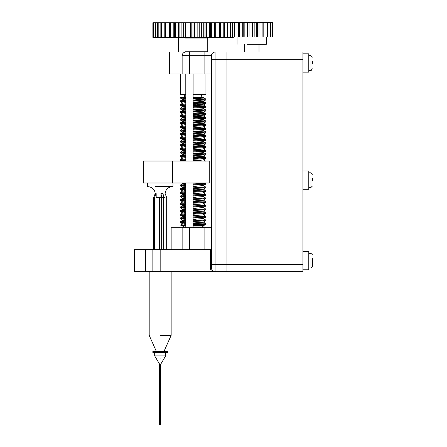 <?xml version="1.0" encoding="UTF-8"?>
<svg xmlns="http://www.w3.org/2000/svg" width="447" height="447" viewBox="0 0 447 447"><rect width="100%" height="100%" fill="white"/><g stroke="black" fill="none" stroke-linecap="round" stroke-linejoin="round"><path stroke-width="0.67" d="M244.364 44.314L244.364 52.014M259.009 44.314L259.009 52.014M193.121 227.719L193.121 182.991M193.121 161.032L193.121 73.978M185.796 227.719L185.796 182.991M185.796 161.032L185.796 73.978M211.42 73.978L169.324 73.978L169.324 52.014L226.065 52.014L226.065 59.334L226.065 52.014L302.932 52.014L302.932 271.642L160.171 271.642L160.171 249.677L160.171 267.982L210.442 267.982L210.442 249.677L152.852 249.677L152.852 271.642L160.171 271.642M302.932 264.322L226.065 264.322L226.065 59.334L215.08 59.334L215.08 264.322L226.065 264.322L226.065 271.642L226.065 59.334L302.932 59.334M211.42 264.322L215.08 264.322L215.08 271.642C212.873 271.407 211.654 270.189 211.42 267.982L211.42 55.674L189.455 55.674L189.455 73.978M182.136 73.978L182.136 55.674C182.37 53.467 183.588 52.249 185.796 52.014M182.136 249.677L182.136 227.719L171.156 227.719L189.455 227.719L189.455 249.677M204.1 249.677L204.1 227.719L189.455 227.719M193.121 226.987L204.1 226.987L204.1 227.719L211.42 227.719M211.42 59.334L215.08 59.334L215.08 52.014C212.873 52.249 211.654 53.467 211.42 55.674M211.42 267.982L210.442 267.982C210.654 270.284 211.269 271.502 212.286 271.642M172.62 182.991L143.336 182.991L143.336 161.032L209.224 161.032L209.224 182.991L172.62 182.991L172.62 161.032M160.171 358.762C155.26 358.762 155.26 358.762 160.171 358.762C165.088 358.762 165.088 358.762 160.171 358.762M160.171 335.334L171.156 335.334L160.171 335.334M172.386 186.65C167.938 187.086 165.502 189.528 165.066 193.976L165.066 197.635L163.691 197.635L163.01 193.305L160.976 193.305L160.965 193.976L156.182 193.976L156.148 193.305L155.316 193.305L153.662 197.635L153.662 249.677M155.316 186.65L172.983 186.65L172.983 182.991M161.658 249.677L161.658 197.635L163.691 197.635L163.691 249.677M166.686 249.677L166.686 197.635L165.032 193.305M153.662 197.635L154.494 197.635L154.494 249.677M156.182 193.976L156.182 197.635L160.965 197.635L160.965 193.976M156.148 193.305L154.494 197.635M159.573 197.635L159.573 249.677M161.658 197.635L160.976 193.305M152.852 271.642L134.553 271.642L134.553 249.677L152.852 249.677M145.532 271.642L145.532 249.677M193.121 224.467L205.665 223.668L203.346 222.025M193.121 224.791L202.681 224.707L205.888 224.327L205.927 223.55M203.491 223.913L193.121 223.366M193.121 100.011L205.927 99.094L193.121 98.178M193.121 100.743L205.665 99.944L205.927 99.094M203.491 99.457L193.121 98.91M193.121 103.67L205.927 102.754L193.121 101.838M193.121 104.402L205.665 103.603L205.927 102.754M203.491 103.123L193.121 102.57M193.121 107.33L205.927 106.414L193.121 105.498M193.121 108.062L205.665 107.269L205.927 106.414M203.491 106.783L193.121 106.23M193.121 110.99L205.927 110.074L193.121 109.163M193.121 111.722L205.665 110.929L205.927 110.074M203.491 110.443L193.121 109.895M193.121 114.65L205.927 113.734L196.646 112.985M193.121 115.382L205.665 114.588L205.927 113.734M203.491 114.102L193.121 113.555M193.121 118.31L205.927 117.399L193.121 116.483M193.121 119.042L205.665 118.248L205.927 117.399M203.491 117.762L193.121 117.215M193.121 121.97L205.927 121.059L193.121 120.142M193.121 122.701L205.665 121.908L205.927 121.059M203.491 121.422L193.121 120.874M193.121 125.635L205.927 124.719L193.121 123.802M193.121 126.367L205.665 125.568L205.927 124.719M203.491 125.082L193.121 124.534M193.121 129.295L205.927 128.378L196.646 127.624M193.121 130.027L205.665 129.228L205.927 128.378M203.491 128.742L193.121 128.194M193.121 132.955L205.927 132.038L193.121 131.122M193.121 133.687L205.665 132.888L205.927 132.038M203.491 132.407L193.121 131.854M193.121 136.614L205.927 135.698L193.121 134.782M193.121 137.346L205.665 136.547L205.927 135.698M203.491 136.067L193.121 135.514M193.121 140.274L205.927 139.358L196.646 138.604M193.121 141.006L205.665 140.213L205.927 139.358M203.491 139.727L193.121 139.179M193.121 143.934L205.927 143.018L196.646 142.269M193.121 144.666L205.665 143.873L205.927 143.018M203.491 143.386L193.121 142.839M193.121 147.594L205.927 146.677L193.121 145.767M193.121 148.326L205.665 147.532L205.927 146.677M203.491 147.046L193.121 146.499M193.121 151.254L205.927 150.343L196.646 149.589M193.121 151.986L205.665 151.192L205.927 150.343M203.491 150.706L193.121 150.158M193.121 154.919L205.927 154.003L193.121 153.086M193.121 155.651L205.665 154.852L205.927 154.003M203.491 154.366L193.121 153.818M193.121 158.579L205.927 157.662L193.121 156.746M193.121 159.311L205.665 158.512L205.927 157.662M203.491 158.026L193.121 157.478M204.352 161.032L193.121 160.406M193.121 184.198L202.681 183.711L205.665 183.404L205.927 183.287L205.464 182.991M193.121 184.929L205.665 184.136L205.927 183.287M203.491 183.65L193.121 183.102M193.121 187.863L205.665 187.064L203.346 185.421M196.646 186.192L193.121 186.03M193.121 188.595L205.665 187.796L205.927 186.947M203.491 187.31L193.121 186.762M193.121 191.523L205.665 190.724L203.346 189.081M196.646 189.852L193.121 189.69M193.121 192.255L205.665 191.456L205.927 190.606M203.491 190.97L193.121 190.422M193.121 195.183L205.665 194.384L203.346 192.746M196.646 193.512L193.121 193.35M193.121 195.915L205.665 195.115L205.927 194.266M203.491 194.629L193.121 194.082M193.121 198.842L205.665 198.043L203.346 196.406M193.121 199.574L205.665 198.775L205.927 197.926M203.491 198.295L193.121 197.742M193.121 202.502L205.665 201.709L203.346 200.066M193.121 203.234L205.665 202.441L205.927 201.586M203.491 201.955L193.121 201.401M193.121 206.162L205.665 205.369L203.346 203.726M193.121 206.894L205.665 206.101L205.927 205.246M203.491 205.614L193.121 205.067M193.121 209.822L205.665 209.028L203.346 207.386M193.121 210.554L205.665 209.76L205.927 208.905M203.491 209.274L193.121 208.727M193.121 213.482L205.665 212.688L203.346 211.045M193.121 214.214L205.665 213.42L205.927 212.571M203.491 212.934L193.121 212.386M193.121 217.141L205.665 216.348L203.346 214.705M193.121 217.879L205.665 217.08L205.927 216.231M203.491 216.594L193.121 216.046M193.121 220.807L205.665 220.008L203.346 218.365M193.121 221.539L205.665 220.74L205.927 219.89M203.491 220.254L193.121 219.706M185.796 97.826L182.745 97.63M185.796 98.558L180.309 97.994L185.796 97.435M180.309 97.994L180.309 97.301L185.796 97.301M185.796 101.486L182.745 101.29M185.796 102.218L180.309 101.659L180.348 100.877L185.796 100.363M180.309 101.659L185.796 101.095M185.796 105.146L182.745 104.95M185.796 105.878L180.309 105.319L180.348 104.537L185.796 104.022M180.309 105.319L185.796 104.754M185.796 108.805L182.745 108.61M185.796 109.537L180.309 108.979L180.348 108.196L185.796 107.682M180.309 108.979L185.796 108.414M185.796 112.465L182.745 112.27M185.796 113.197L180.309 112.638L180.348 111.862L185.796 111.348M180.309 112.638L185.796 112.08M185.796 116.125L182.745 115.929M185.796 116.857L180.309 116.298L180.348 115.522L185.796 115.008M180.309 116.298L185.796 115.739M185.796 119.785L182.745 119.595M185.796 120.517L180.309 119.958L180.348 119.181L185.796 118.667M180.309 119.958L185.796 119.399M185.796 123.445L182.745 123.255M185.796 124.182L180.309 123.618L180.348 122.841L185.796 122.327M180.309 123.618L185.796 123.059M185.796 127.11L182.745 126.914M185.796 127.842L180.309 127.278L180.348 126.501L185.796 125.987M180.309 127.278L185.796 126.719M185.796 130.77L182.745 130.574M185.796 131.502L180.309 130.937L180.348 130.161L185.796 129.647M180.309 130.937L185.796 130.379M185.796 134.43L182.745 134.234M185.796 135.162L180.309 134.603L180.348 133.821L185.796 133.307M180.309 134.603L185.796 134.039M185.796 138.089L182.745 137.894M185.796 138.821L180.309 138.263L180.348 137.48L185.796 136.966M180.309 138.263L185.796 137.698M185.796 141.749L182.745 141.554M185.796 142.481L180.309 141.922L180.348 141.14L185.796 140.632M180.309 141.922L185.796 141.364M185.796 145.409L182.745 145.214M185.796 146.141L180.309 145.582L180.348 144.806L185.796 144.292M180.309 145.582L185.796 145.024M185.796 149.069L182.745 148.879M185.796 149.801L180.309 149.242L180.348 148.465L185.796 147.951M180.309 149.242L185.796 148.683M185.796 152.729L182.745 152.539M185.796 153.461L180.309 152.902L180.348 152.125L185.796 151.611M180.309 152.902L185.796 152.343M185.796 156.394L182.745 156.199M185.796 157.126L180.309 156.562L180.348 155.785L185.796 155.271M180.309 156.562L185.796 156.003M185.796 160.054L182.745 159.858M185.796 160.786L180.309 160.222L180.348 159.445L185.796 158.931M180.309 160.222L185.796 159.663M185.796 185.673L182.745 185.483M185.796 186.41L180.309 185.846L180.348 185.069L185.796 184.555M180.309 185.846L185.796 185.287M185.796 189.338L182.745 189.142M185.796 190.07L180.309 189.506L180.348 188.729L185.796 188.215M180.309 189.506L185.796 188.947M185.796 192.998L182.745 192.802M185.796 193.73L180.309 193.165L180.348 192.389L185.796 191.875M180.309 193.165L185.796 192.607M185.796 196.658L182.745 196.462M185.796 197.39L180.309 196.831L180.348 196.049L185.796 195.535M180.309 196.831L185.796 196.267M185.796 200.317L182.745 200.122M185.796 201.049L180.309 200.491L180.348 199.708L185.796 199.194M180.309 200.491L185.796 199.926M185.796 203.977L182.745 203.782M185.796 204.709L180.309 204.15L180.348 203.368L185.796 202.86M180.309 204.15L185.796 203.592M185.796 207.637L182.745 207.442M185.796 208.369L180.309 207.81L180.348 207.034L185.796 206.52M180.309 207.81L185.796 207.252M185.796 211.297L182.745 211.107M185.796 212.029L180.309 211.47L180.348 210.693L185.796 210.179M180.309 211.47L185.796 210.911M185.796 214.957L182.745 214.767M185.796 215.689L180.309 215.13L180.348 214.353L185.796 213.839M180.309 215.13L185.796 214.571M185.796 218.622L182.745 218.427M185.796 219.354L180.309 218.79L180.348 218.013L185.796 217.499M180.309 218.79L185.796 218.231M185.796 222.282L182.745 222.086M185.796 223.014L180.309 222.45L180.348 221.673L185.796 221.159M180.309 222.45L185.796 221.891M201.368 224.791L200.055 224.953L199.748 225.523L193.121 225.523M185.796 225.523L181.041 225.523L180.683 225.165L185.796 224.807M185.086 51.282L207.76 51.282L207.028 52.014M173.81 37.375L173.81 22.73L170.329 22.73L170.329 37.375L233.345 37.375L233.345 36.989M207.028 37.375L207.76 38.107L185.086 38.107M193.121 94.373L205.927 94.373L205.927 73.978M180.309 73.978L180.309 94.373L185.796 94.373M182.136 55.674L189.455 55.674L189.455 52.014L179.208 52.014L178.476 51.282L178.476 38.107L179.208 37.375M193.121 97.301L204.011 97.301L200.787 98.055L193.121 98.547M201.809 97.301L201.536 94.373M185.796 226.987L182.136 226.987L182.136 227.719M202.631 225.523L199.518 225.523M185.796 224.366L182.89 223.975L185.796 223.461M193.121 223.003L203.178 222.204L205.888 220.667M185.796 220.706L182.89 220.315L185.796 219.801M193.121 219.343L203.178 218.544L205.888 217.007M185.796 217.046L182.89 216.65L185.796 216.141M193.121 215.677L203.178 214.884L205.888 213.348M185.796 213.387L182.89 212.99L185.796 212.481M193.121 212.018L203.178 211.224L205.888 209.688M185.796 209.727L182.89 209.33L185.796 208.822M193.121 208.358L203.178 207.564L205.888 206.028M185.796 206.067L182.89 205.67L185.796 205.162M193.121 204.698L203.178 203.905L205.888 202.368M185.796 202.407L182.89 202.01L185.796 201.496M193.121 201.038L203.178 200.239L205.888 198.703M185.796 198.747L182.89 198.351L185.796 197.837M193.121 197.378L203.178 196.579L205.888 195.043M180.348 193.216L182.89 194.691L185.796 194.177M193.121 193.719L203.178 192.92L205.888 191.383M185.796 191.422L182.89 191.031L185.796 190.517M193.121 190.059L203.178 189.26L205.888 187.723M185.796 187.762L182.89 187.371L185.796 186.857M193.121 186.399L203.178 185.6L205.888 184.063M181.655 182.991L182.89 183.706L185.796 183.197M193.121 160.775L203.178 159.976L205.888 158.439M180.348 159.445L182.89 157.97L185.796 157.573M193.121 157.115L203.178 156.316L205.888 154.779M180.348 152.947L182.89 154.422L185.796 153.913M193.121 153.45L203.178 152.656L205.888 151.12M180.348 149.287L182.89 150.762L185.796 150.253M193.121 149.79L203.178 148.996L205.888 147.46M180.348 148.465L182.89 146.99L185.796 146.594M193.121 146.13L203.178 145.336L205.888 143.8M180.348 144.806L182.89 143.325L185.796 142.934M193.121 142.47L203.178 141.677L205.888 140.14M180.348 141.14L182.89 139.665L185.796 139.274M193.121 138.81L203.178 138.011L205.888 136.475M180.348 137.48L182.89 136.005L185.796 135.609M193.121 135.15L203.178 134.351L205.888 132.815M180.348 133.821L182.89 132.346L185.796 131.949M193.121 131.491L203.178 130.692L205.888 129.155M180.348 130.161L182.89 128.686L185.796 128.289M193.121 127.831L203.178 127.032L205.888 125.495M180.348 126.501L182.89 125.026L185.796 124.629M193.121 124.171L203.178 123.372L205.888 121.835M180.348 122.841L182.89 121.366L185.796 120.969M193.121 120.506L203.178 119.712L205.888 118.176M205.888 121.008L202.877 119.405L196.641 118.88M180.348 119.181L182.89 117.706L185.796 117.31M193.121 116.846L203.178 116.052L205.888 114.516M205.888 117.349L202.877 115.745L196.641 115.22M180.348 115.522L182.89 114.046L185.796 113.65M193.121 113.186L203.178 112.393L205.888 110.856M205.888 113.689L202.877 112.085L196.641 111.56M180.348 111.862L182.89 110.381L185.796 109.99M193.121 109.526L203.178 108.733L205.888 107.191M180.348 108.196L182.89 106.721L185.796 106.325M193.121 105.866L203.178 105.067L205.888 103.531M205.888 106.369L202.877 104.766L196.641 104.24M180.348 104.537L182.89 103.061L185.796 102.665M193.121 102.207L203.178 101.408L205.888 99.871M205.888 102.709L202.877 101.106L196.641 100.581M180.348 100.877L182.89 99.402L185.796 99.005M159.668 424.65L160.724 424.65L160.724 364.21L159.668 364.21M159.624 424.65L159.624 364.21L154.684 355.907L165.228 355.907M166.915 351.443L152.852 351.443L152.852 352.443L166.915 352.443M169.469 22.73L165.636 22.73L165.636 37.375L169.469 37.375M214.722 37.375L214.722 22.73L232.345 22.73L232.345 37.375M153.595 37.375L153.595 22.73L152.891 22.73L152.891 37.375L165.636 37.375M170.329 22.73L169.379 22.73L169.379 37.375L170.329 37.375M183.672 37.375L183.672 22.73L185.237 22.73L185.237 37.375L185.237 22.73L186.986 22.73L186.986 37.375M199.748 37.375L199.748 22.73L204.966 22.73L204.966 37.375M211.336 37.375L211.336 22.73L209.928 22.73L210.47 22.73L210.47 37.375L209.928 37.375M209.928 22.73L204.966 22.73M199.748 22.73L198.988 22.73L198.988 37.375M194.378 37.375L194.378 22.73L198.988 22.73M194.378 22.73L192.987 22.73L192.987 37.375M188.98 37.375L188.98 22.73L192.987 22.73M188.98 22.73L186.986 22.73M183.672 22.73L181.124 22.73L181.124 37.375M178.577 37.375L178.577 22.73L181.124 22.73M178.577 22.73L175.526 22.73L175.526 37.375M173.81 22.73L175.526 22.73M164.798 37.375L164.798 22.73L165.636 22.73M164.798 22.73L161.557 22.73L161.557 37.375M160.847 37.375L160.847 22.73L161.557 22.73M160.847 22.73L158.182 22.73L158.182 37.375M157.618 37.375L157.618 22.73L158.182 22.73M157.618 22.73L155.59 22.73L155.59 37.375M155.187 37.375L155.187 22.73L155.59 22.73M155.187 22.73L153.835 22.73L153.835 37.375M211.336 22.73L214.722 22.73M215.689 22.73L215.689 37.375M209.419 37.375L209.419 22.73M219.544 37.375L219.544 22.73M220.41 22.73L220.41 37.375M223.779 37.375L223.779 22.73M224.517 22.73L224.517 37.375M227.327 37.375L227.327 22.73M227.92 22.73L227.92 37.375M230.11 37.375L230.11 22.73M230.551 22.73L230.551 37.375M233.261 36.989L233.261 37.375M233.155 37.375L233.155 36.989M232.066 37.375L232.066 22.73M174.492 37.375L174.492 22.73M180.024 37.375L180.024 22.73M197.842 37.375L197.842 22.73M191.83 37.375L191.83 22.73M185.846 37.375L185.846 22.73M203.748 37.375L203.748 22.73M152.958 22.73L152.958 37.375M206.48 37.375L206.48 22.73M201.323 37.375L201.323 22.73M190.584 37.375L190.584 22.73M195.987 37.375L195.987 22.73M215.789 37.375L215.789 22.73M266.328 36.989L266.328 44.314L247.102 44.314M230.641 22.73L230.641 22.35L230.658 22.73M231.546 22.73L231.546 22.35L230.658 22.35M271.022 22.35L271.022 36.989L272.614 36.989L272.614 22.35L238.497 22.35L238.497 36.989L239.279 36.989L239.279 22.35M238.894 22.35L231.546 22.35M259.009 22.35L258.992 36.989L257.243 36.989L257.338 22.35M231.859 22.35L231.859 22.73M244.839 22.35L244.839 36.989L243.917 36.989L243.917 22.35M251.013 22.35L251.013 36.989L250.024 36.989L250.024 22.35M257.243 36.989L256.282 36.989L256.282 22.35M234.82 22.35L234.82 36.989L234.245 36.989L234.245 22.35M267.714 22.35L267.714 36.989L267.055 36.989L267.055 22.35M271.022 36.989L270.608 36.989L270.608 22.35M272.486 36.989L272.486 22.35M263.171 22.35L263.171 36.989L262.981 22.35L262.981 36.989L262.132 36.989L262.132 22.35M234.245 36.989L232.345 36.989M238.894 36.989L234.82 36.989M243.917 36.989L239.279 36.989M250.024 36.989L244.839 36.989M254.17 22.35L254.17 36.989L251.013 36.989M254.17 36.989L256.282 36.989M258.992 36.989L262.132 36.989M263.171 36.989L267.055 36.989M267.714 36.989L270.608 36.989M252.382 22.35L252.382 36.989M247.364 22.35L247.364 36.989M242.732 22.35L242.732 36.989M302.932 170.977L308.788 170.977L308.788 189.282L302.932 189.282M302.932 53.847L308.788 53.847L308.788 72.146L302.932 72.146M302.932 251.51L308.788 251.51L308.788 269.815L302.932 269.815M312.447 180.448L312.447 178.23M312.447 64.055L312.447 61.401M312.447 258.707L312.447 266.518L310.983 267.982L310.983 258.221M204.1 73.978L204.1 52.014M164.999 193.976L162.999 193.976M311.531 70.213L310.983 70.319L310.983 61.004M308.788 187.449L310.983 187.449L312.447 185.986L310.983 187.449L310.983 177.755M171.156 249.677L171.156 227.719M156.366 351.443L149.192 335.334L149.192 271.642M163.982 351.443L171.156 335.334L171.156 271.642M155.282 193.976C154.846 189.528 152.41 187.086 147.963 186.65M147.365 182.991L147.365 186.65M182.868 226.987L183.6 226.255L182.868 225.523M207.76 38.107L207.76 51.282M184.7 97.301L184.7 94.373M203.368 225.523L202.636 226.255L203.368 226.987M205.888 99.05L203.346 97.569M205.888 110.029L203.346 108.554M205.888 124.668L203.346 123.193M205.888 128.334L203.346 126.853M205.888 131.994L203.346 130.518M205.888 135.653L203.346 134.178M205.888 139.313L203.346 137.838M205.888 142.973L203.346 141.498M205.888 146.633L203.346 145.158M205.888 150.293L203.346 148.817M180.348 152.125L182.89 150.65M205.888 153.952L203.346 152.477M180.348 155.785L182.89 154.31M205.888 157.612L203.346 156.137M205.888 161.278L203.346 159.797M180.348 185.069L182.89 183.594M180.348 188.729L182.89 187.254M180.348 192.389L182.89 190.914M180.348 196.049L182.89 194.574M180.348 199.708L182.89 198.233M180.348 203.368L182.89 201.893M180.348 207.034L182.89 205.553M180.348 210.693L182.89 209.218M180.348 214.353L182.89 212.878M180.348 218.013L182.89 216.538M180.348 221.673L182.89 220.198M180.694 225.132L182.89 223.858M182.89 223.975L180.348 222.5M182.89 220.315L180.348 218.84M182.89 216.65L180.348 215.175M182.89 212.99L180.348 211.515M182.89 209.33L180.348 207.855M182.89 205.67L180.348 204.195M182.89 202.01L180.348 200.535M182.89 198.351L180.348 196.876M182.89 191.031L180.348 189.556M182.89 187.371L180.348 185.896M181.655 161.032L180.348 160.272M182.89 158.087L180.348 156.612M182.89 147.102L180.348 145.627M182.89 143.442L180.348 141.967M182.89 139.782L180.348 138.307M182.89 136.123L180.348 134.648M182.89 132.463L180.348 130.988M182.89 128.803L180.348 127.328M182.89 125.143L180.348 123.668M182.89 121.478L180.348 120.003M182.89 117.818L180.348 116.343M182.89 114.158L180.348 112.683M182.89 110.498L180.348 109.023M182.89 106.839L180.348 105.363M182.89 103.179L180.348 101.704M182.89 99.519L180.348 98.044M203.832 225.523L205.888 224.327M160.724 364.21L165.664 355.907L165.664 352.443M167.496 352.443L167.496 351.443M154.684 355.907L154.684 352.443M205.072 37.375L205.072 22.73M179.89 22.73L179.89 37.375M210.47 37.375L210.47 22.73M230.635 22.73L230.635 22.35M257.606 36.989L257.606 22.35M249.102 22.35L249.102 36.989M243.766 22.35L243.766 36.989M237.044 44.314L237.044 36.989M310.983 253.343L312.447 254.807L310.983 253.343L308.788 253.343M310.983 172.81L312.447 174.274L310.983 172.81L308.788 172.81M308.788 55.674L310.983 55.674L312.447 57.138M312.447 68.855L310.983 70.319L308.788 70.319M312.447 266.518L310.983 267.982L308.788 267.982"/></g></svg>
